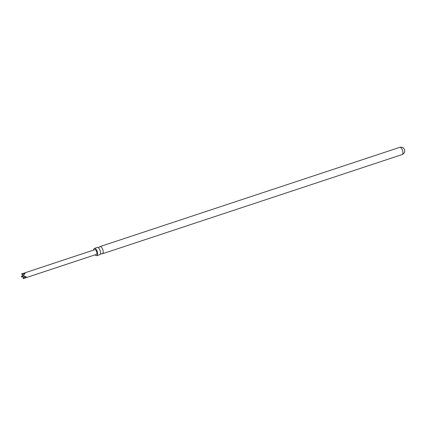 <?xml version="1.0" encoding="UTF-8"?>
<svg xmlns="http://www.w3.org/2000/svg" width="426" height="426" viewBox="0 0 426 426"><rect width="100%" height="100%" fill="white"/><g stroke="black" fill="none" stroke-linecap="round" stroke-linejoin="round"><path stroke-width="0.64" d="M97.261 247.495A3.802 1.672 71.7 0 1 97.33 247.469A3.802 1.672 71.7 0 1 98.065 247.559A3.802 1.672 71.7 0 1 100.057 250.397A3.802 1.672 71.7 0 1 100.254 254.178A3.802 1.672 71.7 0 1 99.785 254.663A3.802 1.672 71.7 0 1 99.721 254.689A3.802 1.672 71.7 0 1 99.652 254.705M96.915 253.385A2.492 1.097 71.7 0 1 96.398 254.407L23.132 278.663L26.204 276.799L23.313 275.867L25.033 273.476L21.481 273.966L94.833 249.673A2.492 1.097 71.7 0 1 96.255 250.776A2.492 1.097 71.7 0 1 96.915 253.385M23.02 274.632L21.3 276.762L23.851 277.369M95.2 254.807A3.802 1.672 -108.3 0 0 96.814 255.648A3.802 1.672 -108.3 0 0 96.878 255.621A3.802 1.672 -108.3 0 0 97.176 251.441A3.802 1.672 -108.3 0 0 94.423 248.433A3.802 1.672 -108.3 0 0 94.354 248.459A3.802 1.672 -108.3 0 0 93.635 250.073M100.254 254.178L101.67 253.71A3.802 1.672 -108.3 0 0 102.405 253.8A3.802 1.672 -108.3 0 0 102.474 253.774A3.802 1.672 -108.3 0 0 102.746 249.508A3.802 1.672 -108.3 0 0 100.014 246.579A3.802 1.672 -108.3 0 0 99.95 246.606A3.802 1.672 -108.3 0 0 99.482 247.091L98.065 247.559M402.069 154.574A3.802 1.672 -108.3 0 0 402.139 154.558L402.479 154.425C404.226 153.238 404.966 151.97 404.7 150.612A1.869 0.82 -108.3 0 0 404.157 148.978C402.975 147.833 403.268 146.97 399.753 147.343A3.802 1.672 -108.3 0 0 399.684 147.364M24.436 276.304L23.132 278.663M21.3 276.762L23.521 275.957M23.845 274.994L21.481 273.966M102.405 253.8L402.139 154.558A3.802 1.672 -108.3 0 0 402.208 154.531A3.802 1.672 -108.3 0 0 402.506 150.346A3.802 1.672 -108.3 0 0 399.753 147.343L100.014 246.579M99.721 254.689L96.814 255.648M97.33 247.469L94.423 248.433"/></g></svg>
